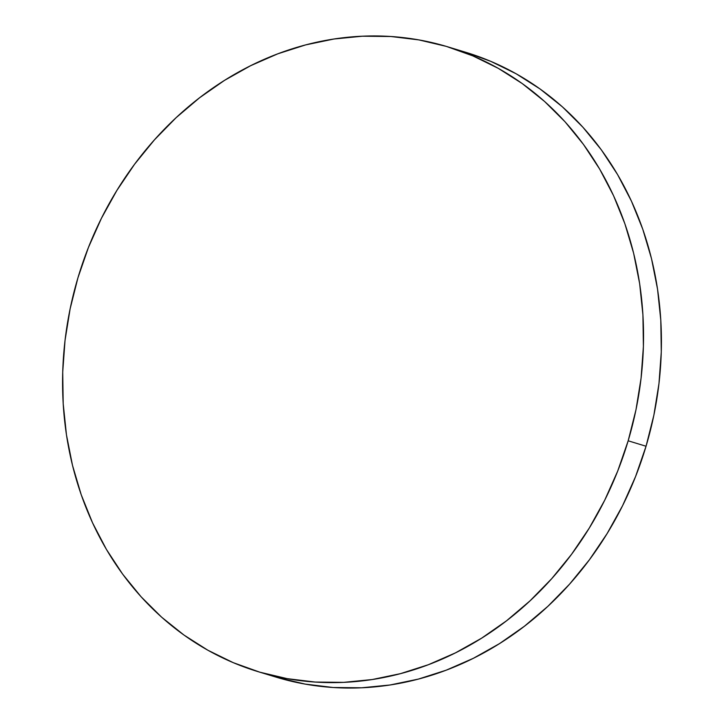 <?xml version="1.0" encoding="UTF-8"?>
<svg xmlns="http://www.w3.org/2000/svg" width="724" height="724" viewBox="0 0 724 724"><rect width="100%" height="100%" fill="white"/><g stroke="black" fill="none" stroke-linecap="round" stroke-linejoin="round"><path stroke-width="1.09" d="M628.17 440.798A326.497 286.93 106.9 0 1 258.016 671.637A326.497 286.93 106.9 0 1 77.948 277.763A326.497 286.93 106.9 0 1 448.102 46.924A326.497 286.93 106.9 0 1 628.17 440.798L646.052 446.237L628.17 440.798L617.699 471.071L604.685 500.266L589.245 528.113L571.535 554.331L551.715 578.666L529.977 600.884L506.547 620.785L481.632 638.161L455.477 652.858L428.346 664.722L400.481 673.646L372.163 679.546L343.656 682.361L315.248 682.062L287.193 678.65L259.78 672.171L233.264 662.668L207.906 650.252L183.941 635.029L161.597 617.156L141.108 596.793L122.655 574.15L106.428 549.435L92.572 522.882L81.224 494.764L72.49 465.333L66.463 434.88L63.196 403.702L62.716 372.1L65.033 340.371L70.128 308.822L77.948 277.763L88.419 247.49L101.432 218.286L116.872 190.448L134.583 164.23L154.402 139.895L176.131 117.668L199.571 97.776L224.485 80.391L250.631 65.703L277.772 53.829L305.637 44.906L333.954 39.015L362.452 36.2L390.87 36.499L418.915 39.91L446.337 46.39L472.853 55.884L498.212 68.3L522.176 83.522L544.511 101.405L565.01 121.759L583.454 144.411L599.689 169.126L613.545 195.67L624.893 223.797L633.627 253.228L639.654 283.672L642.921 314.849L643.401 346.461L641.075 378.19L635.989 409.73L628.17 440.798M258.016 671.637L275.898 677.076A326.497 286.93 -73.1 0 0 646.052 446.237A326.497 286.93 -73.1 0 0 465.984 52.363L448.102 46.924M465.912 52.336L490.736 61.332L516.094 73.748L540.059 88.971L562.403 106.844L582.892 127.207L601.345 149.85L617.572 174.565L631.428 201.118L642.776 229.237L651.51 258.667L657.537 289.12L660.804 320.298L661.284 351.9L658.967 383.63L653.872 415.178L646.052 446.237L635.582 476.51L622.568 505.714L607.128 533.552L589.417 559.77L569.598 584.105L547.869 606.332L524.429 626.224L499.515 643.609L473.369 658.297L446.228 670.171L418.363 679.094L390.046 684.985L361.548 687.8L333.131 687.501L305.085 684.09L277.663 677.61"/></g></svg>
